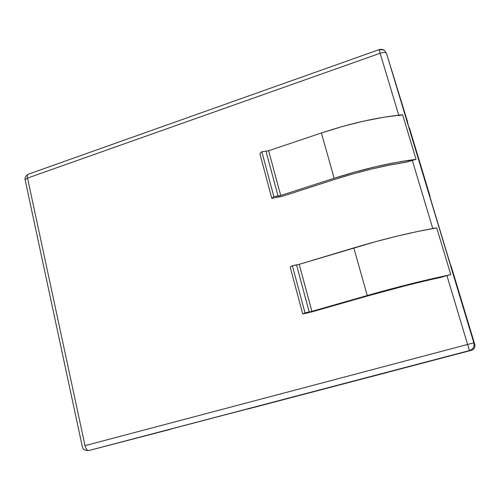 <?xml version="1.0" encoding="UTF-8"?>
<svg xmlns="http://www.w3.org/2000/svg" width="500" height="500" viewBox="0 0 500 500"><rect width="100%" height="100%" fill="white"/><g stroke="black" fill="none" stroke-linecap="round" stroke-linejoin="round"><path stroke-width="0.75" d="M387.425 372.438L363.738 378.594L387.425 372.438M432.85 228.762L436.688 227.838L450.788 274.656L405.556 285.712L367.938 295.863C393.9 288.475 418.088 282.337 440.494 277.456L446.925 275.619L467.6 344.462L85.019 445.65L27.531 178.081L380.138 53.256L398.738 115.194L380.138 53.256C383.631 52.169 385.75 52.2 386.488 53.362C385.75 52.2 383.631 52.169 380.138 53.256L379.087 49.638L380.138 53.256L27.531 178.081C27.144 176.056 27.375 174.781 28.225 174.244C27.375 174.781 27.144 176.056 27.531 178.081L25.094 179.619L27.531 178.081L85.019 445.65C85.913 448.981 87.194 450.613 88.869 450.525L471.506 350.294L473.188 349.475L474.406 348.088L474.975 346.337L474.8 344.494L473.006 338.55L474.8 344.494L473.856 342.869L386.488 53.362L407.781 122.475L386.488 53.362L473.856 342.869C474.588 346.644 473.131 349.206 469.494 350.556L427.4 361.875L471.506 350.294C474.256 349.275 475.356 347.337 474.8 344.494L473.856 342.869L467.6 344.462L473.856 342.869C474.588 346.644 473.131 349.206 469.494 350.556L467.6 344.462L469.494 350.556L88.844 450.531M406.056 162.213L412.262 160.219L432.775 228.525L412.262 160.219L416.056 159.344L406.056 162.213C383.8 165.6 360.131 171.3 335.044 179.306L353.294 173.8L371.619 169.013L389.4 165.113L406.056 162.213M402.638 114.806L416.056 159.344L402.638 114.806C377.713 117.225 350.631 123.281 321.394 132.975L334.162 178.25C363.8 168.819 391.1 162.519 416.056 159.344L397.337 162.213L376.881 166.438L355.519 171.856L334.162 178.25L280.7 195.5L273.869 196.644L271.806 198.325L281.887 196.431L335.044 179.306L281.887 196.431L271.806 198.325L259.869 153.65L271.806 198.325L273.869 196.644L261.844 151.738L273.869 196.644L278.056 196.106L266.025 151.325L278.056 196.106L279.356 195.875L280.7 195.5L268.644 150.744L280.7 195.5L334.162 178.25L321.394 132.975L268.644 150.744L321.394 132.975L342.488 126.469L363.644 121.144L383.975 117.206L402.638 114.806L398.875 115.644M434.862 228.219L417.894 231.438L397.231 236.106L375.569 241.675L299.231 264.319L292.362 265.7L290.163 267.019L302.706 313.969L306.9 313.094L367.938 295.863L312.925 311.594L302.706 313.969L305 312.9L292.362 265.7L290.163 267.019L302.706 313.969L305 312.9L309.206 312.025L296.556 264.962L292.362 265.7L305 312.9L311.9 311.356L309.206 312.025L296.556 264.962L299.231 264.319L311.9 311.356L367.244 295.525L353.806 247.9L299.231 264.319L311.9 311.356L389.275 289.419L411.156 283.756L450.788 274.656L436.688 227.838C411.688 232.194 384.062 238.881 353.806 247.9L367.244 295.525C397.919 286.8 425.769 279.844 450.788 274.656L446.925 275.619L467.6 344.462L85.019 445.65C85.913 448.981 87.194 450.613 88.869 450.525L170.331 429.363M389.106 371.931L396.85 369.9L389.106 371.931M261.619 405.4L247.237 409.169L261.619 405.4M427.4 361.875L396.85 369.9M363.738 378.594L262.787 405.1M451.087 265.931L473.006 338.55L451.087 265.931M451.381 267.025L455.219 279.744L454.913 279.831L455.219 279.744L456.056 282.531L451.381 267.025L451.075 267.119L451.381 267.025M456.213 283.219L469.1 325.938L456.213 283.219M467.081 319.788L396.337 85.719L467.081 319.788M465.919 316.312L466.662 318.244M405.85 117.263L420.194 164.8L405.85 117.263M421.569 168.438L428.081 189.831L427.781 189.925L428.081 189.831L421.569 168.438M429.144 193.344L428.081 189.831L430.044 196.225L429.806 196.65L430.044 196.225L429.144 193.344L428.837 193.438L429.144 193.344M409.412 127.888L430.044 196.225L409.412 127.888M465.925 316.319L466.825 318.706M379.231 50.038C381.244 49.387 383.056 49.625 384.669 50.756L386.488 53.362M88.863 450.531C85.013 450.706 82.806 449.325 82.256 446.4L25.094 179.619C24.6 177.781 25.644 175.994 28.225 174.244L379.087 49.638C381.294 48.981 383.156 49.356 384.669 50.756M259.869 153.65L261.844 151.738L268.644 150.744L261.844 151.738L259.869 153.65M450.569 264.319L450.256 264.413"/></g></svg>
